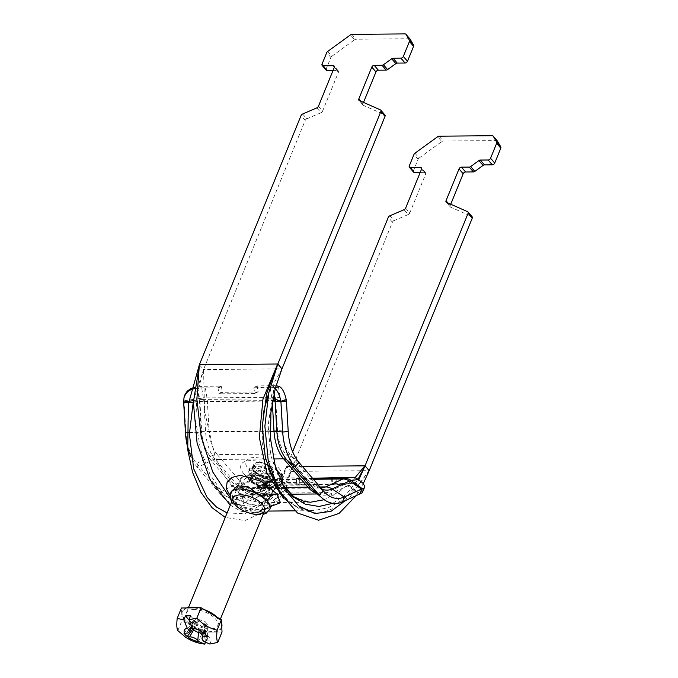<?xml version="1.0" encoding="UTF-8"?>
<svg xmlns="http://www.w3.org/2000/svg" width="678" height="678" viewBox="0 0 678 678"><rect width="100%" height="100%" fill="white"/><g stroke="black" fill="none" stroke-linecap="round" stroke-linejoin="round"><path stroke-width="0.51" stroke-dasharray="3.39 2.54" d="M302.634 113.989L306.787 118.836A2.119 1.39 -40.6 0 0 305.21 120.396L203.527 369.569L204.637 411.724L215.112 456.633L224.215 475.642L235.232 490.347L247.36 499.593L259.615 502.669L269.641 500.11L278.073 492.787L286.76 466.532L278.294 485.126L268.073 498.839L253.936 506.627L238.385 504.847L223.206 493.745L210.095 474.642L200.561 449.684L195.832 421.826L196.917 394.418L203.697 369.569L275.243 368.925M306.787 118.836L320.991 112.743L316.838 107.887M318.414 106.327L322.567 111.175L338.441 72.283L334.288 67.436M334.407 67.012L337.441 70.554L332.991 70.597M327.728 51.401L331.881 56.249A2.119 1.39 -40.6 0 0 330.881 57.486L326.211 68.927A2.119 1.39 -40.6 0 0 326.313 70.292M331.881 56.249L354.611 39.748L350.458 34.9M409.961 38.985A2.119 1.39 -40.6 0 0 409.19 38.748L356.026 39.222A2.119 1.39 -40.6 0 0 354.611 39.748M363.518 102.412L362.967 103.759L360.781 101.2M359.264 100.53L363.416 105.378L384.579 114.735L380.426 109.878M268.929 392.155L281.972 368.866M322.567 111.175A2.119 1.39 139.4 0 1 320.991 112.743M337.441 70.554A2.119 1.39 139.4 0 1 338.339 70.919A2.119 1.39 139.4 0 1 338.441 72.283M363.416 105.378A2.119 1.39 139.4 0 1 363.069 105.124A2.119 1.39 139.4 0 1 362.967 103.759M472.142 216.799A2.119 1.39 -40.6 0 0 471.795 216.545L467.642 211.697M446.48 202.341L450.633 207.188L471.795 216.545M369.188 470.676L349.195 498.211L337.11 507.059L324.338 511.839L311.363 512.339L298.896 508.466L287.48 500.389L277.743 488.499M230.283 505.152L240.783 511.17L251.411 513.246L261.683 511.314L271.124 505.517L282.497 491.228L290.913 471.38L286.591 466.532L292.633 451.718M389.85 215.799L394.003 220.647A2.119 1.39 -40.6 0 0 392.426 222.214L290.743 471.38L279.022 494.381L263.64 511.907L245.055 520.526L225.274 517.424M394.003 220.647L408.207 214.553L404.054 209.705M405.63 208.138L409.783 212.985L425.657 174.093L421.504 169.246M421.623 168.83L424.665 172.373L420.216 172.415M414.953 153.211L419.106 158.059A2.119 1.39 -40.6 0 0 418.106 159.296L413.436 170.737A2.119 1.39 -40.6 0 0 413.529 172.102M419.106 158.059L441.836 141.558L437.683 136.71M497.186 140.804A2.119 1.39 -40.6 0 0 496.406 140.558L443.251 141.041A2.119 1.39 -40.6 0 0 441.836 141.558M450.743 204.222L450.192 205.57L447.997 203.01M450.633 207.188A2.119 1.39 139.4 0 1 450.285 206.934A2.119 1.39 139.4 0 1 450.192 205.57M424.665 172.373A2.119 1.39 139.4 0 1 425.564 172.729A2.119 1.39 139.4 0 1 425.657 174.093M409.783 212.985A2.119 1.39 139.4 0 1 408.207 214.553M265.073 495.703C253.419 495.559 244.953 492.008 239.656 485.041C237.902 479.549 240.673 476.448 247.97 475.736C265.801 476.575 283.963 497.771 265.073 495.703A4.237 2.517 89.5 0 0 264.073 495.364A4.237 2.517 89.5 0 0 262.039 497.177L267.818 495.304L262.14 487.05L248.233 481.066L241.741 484.66L242.232 489.482L247.055 493.796L262.039 497.177M241.919 496.533A14.085 6.534 22.2 0 1 256.377 501.22A14.085 6.534 22.2 0 1 261.861 509.907A14.085 6.534 22.2 0 1 255.725 512.644A14.085 6.534 22.2 0 1 241.266 507.949A14.085 6.534 22.2 0 1 235.783 499.262A14.085 6.534 22.2 0 1 241.919 496.533M270.514 507.508L265.725 509.432L255.081 509.322L242.554 506.958L233.19 501.262L231.291 491.508C230.427 491.304 230.978 492.796 232.952 495.982L238.809 500.296C244.665 503.051 251.063 504.788 257.987 505.517C269.903 506.703 273.124 505.102 272.344 505.288M230.071 495.321L249.301 504.398L271.251 506.246M283.65 498.533L297.642 507.661L313.177 510.67L328.16 507.847L342.882 499.839L356.747 487.143L369.018 470.676L290.913 471.38L286.023 487.779L278.311 500.423L268.412 508.381L257.038 511.17L243.504 507.89L230.223 497.999M227.105 512.932L244.775 513.738L261.208 505.042L275.768 487.957L286.591 466.532L302.371 466.388M356.136 495.669L363.272 483.617M354.95 477.804L339.907 491.321L324.211 499.728M259.615 502.669L310.473 502.22L289.989 496.355L273.632 479.202M268.361 468.634L262.166 442.726L263.047 414.004M275.895 368.917L281.802 368.866L272.454 395.774L268.141 425.538L270.683 455.243L280.09 480.702L282.328 484.38M332.779 503.322L346.644 493.974L358.026 479.321M275.556 387.613L275.268 388.655M345.144 500.678L358.772 479.871M199.374 364.722L203.527 369.569L193.416 400.571M194.417 388.655L197.323 388.223A8.475 1.746 170.6 0 1 201.671 387.858L218.028 388.121L221.418 386.57L221.003 386.172L205.061 386.307A14.408 2.966 -9.4 0 0 197.662 386.935L194.578 387.392M221.418 386.57L222.299 391.892L218.909 393.435L218.028 388.121M276.065 385.79A14.408 2.966 -9.4 0 0 273.446 385.697L257.394 385.867L253.835 387.799L268.42 387.257M253.835 387.799L254.725 393.113L258.115 391.57L257.225 386.257M254.445 393.528L219.316 393.842L222.706 392.299L257.835 391.986L254.725 393.113M362.357 492.431L362.433 490.999L361.484 489.194L356.001 484.507A8.475 6.797 -98.6 0 0 352.314 483.261L335.779 483.448L335.432 477.532M312.516 478.236L296.456 478.38L296.803 484.287L331.932 483.973L331.584 478.066M296.803 484.287L296.456 478.38M296.362 478.346L299.617 477.854L300.049 483.745L283.929 483.872A8.475 6.797 -98.6 0 0 283.158 483.931A8.475 6.797 -98.6 0 0 280.387 485.194L278.327 486.88C273.141 490.872 268.03 493.482 262.996 494.72L260.174 489.728C265.2 488.499 270.319 485.88 275.505 481.889L277.565 480.202A14.408 11.56 81.4 0 1 282.277 478.066A14.408 11.56 81.4 0 1 283.582 477.965L299.617 477.854M332.178 478.024L332.525 483.931L331.932 483.973M332.525 483.931L335.779 483.448M299.964 483.761L296.71 484.253M253.055 475.473A9.534 4.424 -157.8 0 0 262.344 480.516A9.534 4.424 -157.8 0 0 269.556 479.007A9.534 4.424 -157.8 0 0 262.403 471.303A9.534 4.424 -157.8 0 0 251.902 471.795A9.534 4.424 -157.8 0 0 253.055 475.473M251.08 480.329A9.534 4.424 22.2 0 1 249.919 476.651A9.534 4.424 22.2 0 1 260.42 476.159A9.534 4.424 22.2 0 1 267.581 483.863A9.534 4.424 22.2 0 1 260.36 485.372A9.534 4.424 22.2 0 1 251.08 480.329M270.963 475.312A12.713 5.899 -157.8 0 0 258.589 468.583A12.713 5.899 -157.8 0 0 248.962 470.6A12.713 5.899 -157.8 0 0 250.504 475.49A12.713 5.899 -157.8 0 0 262.878 482.219A12.713 5.899 -157.8 0 0 272.505 480.202A12.713 5.899 -157.8 0 0 270.963 475.312M281.556 482.812A22.247 10.323 22.2 0 1 273.065 486.033A22.247 10.323 22.2 0 1 244.487 474.363A22.247 10.323 22.2 0 1 243.673 473.473A22.247 10.323 22.2 0 1 248.733 460.693A22.247 10.323 22.2 0 1 276.599 470.312M184.331 396.393L183.653 402.317M259.92 489.779A8.475 5.026 89.5 0 0 259.301 489.991L241.961 497.906A42.375 25.145 -90.5 0 1 220.986 491.745L196.739 463.447A42.375 25.145 -90.5 0 1 185.899 432.462L184.119 402.232A8.475 5.026 89.5 0 0 184.018 401.181M270.107 387.24A8.475 1.746 170.6 0 1 272.937 387.545L274.132 387.96M262.844 494.754A3.441 2.042 89.5 0 0 262.64 494.83L245.3 502.737A47.409 28.129 -90.5 0 1 221.833 495.855L197.586 467.549A47.409 28.129 -90.5 0 1 191.179 457.252M202.781 643.871L198.129 642.642L185.713 637.312M190.552 615.819L198.222 624.692A4.661 2.161 22.2 0 1 197.035 623.667L196.12 622.607L191.603 622.667L192.518 623.726A4.661 2.161 22.2 0 1 193.12 624.76L191.518 626.794M193.476 629.438C194.001 629.726 195.586 628.15 198.222 624.692M209.866 644.032L211.485 640.057L206.392 640.125L205.358 642.642M198.129 642.642L202.383 632.218L182.102 620.226L181.45 607.98M222.02 631.972L202.383 632.218M177.848 630.65L182.102 620.226M193.12 624.76L188.976 619.963M183.916 633.167L193.9 621.37L194.578 621.362A3.39 1.576 -157.8 0 0 195.993 620.811A3.39 1.576 -157.8 0 0 195.628 619.387L195.205 618.904L199.29 618.853L199.705 619.336A3.39 1.576 -157.8 0 0 204.103 621.243L204.781 621.234L207.298 624.141L206.612 624.15A3.39 1.576 -157.8 0 0 205.112 624.921A3.39 1.576 -157.8 0 0 205.57 626.125L205.985 626.608L201.908 626.658L201.485 626.175A3.39 1.576 -157.8 0 0 197.095 624.269L196.417 624.277L193.9 621.37M203.163 633.303L205.332 633.277L204.425 632.218A4.661 2.161 22.2 0 1 203.824 631.184C202.849 636.557 202.544 639.608 202.892 640.346M203.824 631.184L211.485 640.057M200.129 632.871L198.722 631.243A4.661 2.161 22.2 0 1 199.908 632.277L200.468 632.93M206.392 640.125L202.595 635.727M198.501 632.481L198.722 631.243M205.332 633.277L205.985 626.608M200.874 632.972L201.908 626.658M196.12 622.607L199.29 618.853M191.603 622.667L195.205 618.904M204.264 632.913L204.781 621.234M207.4 636.54L207.298 624.141M192.984 628.87L196.417 624.277M258.106 466.718A8.475 3.932 22.2 0 1 266.827 469.532A8.475 3.932 22.2 0 1 270.141 474.77A8.475 3.932 22.2 0 1 266.488 476.414A8.475 3.932 22.2 0 1 257.767 473.608A8.475 3.932 22.2 0 1 254.453 468.362A8.475 3.932 22.2 0 1 258.106 466.718M254.564 475.414A8.475 3.932 -157.8 0 0 250.902 477.058A8.475 3.932 -157.8 0 0 254.225 482.295A8.475 3.932 -157.8 0 0 262.937 485.109A8.475 3.932 -157.8 0 0 266.598 483.456A8.475 3.932 -157.8 0 0 263.276 478.219A8.475 3.932 -157.8 0 0 254.564 475.414M264.505 486.923A11.653 5.407 -157.8 0 0 269.734 483.719A11.653 5.407 -157.8 0 0 264.166 476.939A11.653 5.407 -157.8 0 0 252.996 473.591A11.653 5.407 -157.8 0 0 248.487 475.049A11.653 5.407 -157.8 0 0 251.758 482.516A11.653 5.407 -157.8 0 0 264.505 486.923M263.428 493.347A13.772 6.39 -157.8 0 0 269.598 489.558A13.772 6.39 -157.8 0 0 263.022 481.55A13.772 6.39 -157.8 0 0 249.818 477.592A13.772 6.39 -157.8 0 0 244.487 479.312A13.772 6.39 -157.8 0 0 248.351 488.143A13.772 6.39 -157.8 0 0 263.428 493.347M248.25 475.778A16.95 7.865 22.2 0 1 265.683 481.397A16.95 7.865 22.2 0 1 272.319 491.872A16.95 7.865 22.2 0 1 264.996 495.169A16.95 7.865 22.2 0 1 247.563 489.541A16.95 7.865 22.2 0 1 240.927 479.066A16.95 7.865 22.2 0 1 248.25 475.778M193.637 609.581A16.95 7.865 -157.8 0 0 186.323 612.878A16.95 7.865 -157.8 0 0 192.959 623.353A16.95 7.865 -157.8 0 0 210.392 628.981A16.95 7.865 -157.8 0 0 217.706 625.684A16.95 7.865 -157.8 0 0 211.078 615.209A16.95 7.865 -157.8 0 0 193.637 609.581M197.773 607.776A21.188 9.831 22.2 0 1 204.239 609.598M217.392 617.378A21.188 9.831 22.2 0 1 221.545 623.15M221.748 626.972A21.188 9.831 22.2 0 1 221.63 627.286A21.188 9.831 22.2 0 1 212.485 631.404A21.188 9.831 22.2 0 1 190.696 624.37A21.188 9.831 22.2 0 1 182.399 611.276A21.188 9.831 22.2 0 1 186.509 607.92M192.247 626.218A21.188 9.831 -157.8 0 0 212.197 632.099A21.188 9.831 -157.8 0 0 221.35 627.981A21.188 9.831 -157.8 0 0 221.689 625.853A21.188 9.831 -157.8 0 0 211.222 613.734A21.188 9.831 -157.8 0 0 191.264 607.852A21.188 9.831 -157.8 0 0 182.119 611.971A21.188 9.831 -157.8 0 0 181.772 614.099A21.188 9.831 -157.8 0 0 192.247 626.218M305.21 120.396L301.057 115.548M322.058 64.079L326.211 68.927M330.881 57.486L326.728 52.638M351.874 34.375L356.026 39.222M409.19 38.748L405.037 33.9M496.406 140.558L492.253 135.71M439.098 136.193L443.251 141.041M418.106 159.296L413.953 154.448M409.283 165.89L413.436 170.737M392.426 222.214L388.274 217.367M230.622 493.109A21.188 9.831 -157.8 0 0 233.19 501.262A21.188 9.831 -157.8 0 0 253.809 512.483A21.188 9.831 -157.8 0 0 269.861 509.119M221.003 386.172L217.613 387.714M193.399 400.639L199.239 399.783A8.475 1.746 170.6 0 1 203.595 399.418L201.671 387.858M193.052 402.156L199.468 401.817A8.475 0.568 176.6 0 1 203.841 401.673A13.136 7.797 89.5 0 0 203.595 399.418L271.971 398.8L270.056 387.24M254.114 387.384L257.504 385.841M336.017 477.498L336.364 483.406M358.255 486.16L360.484 481.126M283.582 477.965L276.514 479.032A19.069 11.314 89.5 0 0 274.573 479.617A14.408 11.212 -114.5 0 0 270.903 480.414A14.408 11.212 -114.5 0 0 268.776 481.787L259.301 489.991L262.64 494.83L272.115 486.618L254.775 494.525A39.002 23.145 -90.5 0 1 235.469 488.863L211.222 460.565A39.002 23.145 -90.5 0 1 201.247 432.047L199.468 401.817A11.848 7.034 89.5 0 0 199.239 399.783L197.323 388.223M312.914 478.702L276.514 479.032A14.408 11.56 -98.6 0 0 275.2 479.134A14.408 11.56 -98.6 0 0 270.497 481.27A16.882 10.017 89.5 0 0 268.776 481.787L251.436 489.694A33.968 20.162 -90.5 0 1 234.622 484.762L220.986 491.745L221.833 495.855L235.469 488.863A8.475 5.577 139.4 0 1 239.512 487.77L215.273 459.472A37.714 22.382 -90.5 0 1 205.62 431.894L203.841 401.673L272.225 401.054A8.475 0.568 176.6 0 1 272.522 401.054M299.871 483.728L299.523 477.82M275.505 481.889L278.327 486.88M278.921 468.312A19.069 8.848 22.2 0 1 263.988 477.965A19.069 8.848 22.2 0 1 247.801 459.074A19.069 8.848 22.2 0 1 278.921 468.312M271.675 473.575A12.713 5.899 -157.8 0 0 259.301 466.845A12.713 5.899 -157.8 0 0 249.674 468.862A12.713 5.899 -157.8 0 0 251.207 473.752A12.713 5.899 -157.8 0 0 263.581 480.482A12.713 5.899 -157.8 0 0 273.209 478.465A12.713 5.899 -157.8 0 0 271.675 473.575M323.304 490.83L315.295 484.033A14.408 9.475 -40.6 0 0 309.88 482.295L241.495 482.905L217.257 454.607A14.408 9.475 -40.6 0 0 210.375 456.464A33.968 20.162 -90.5 0 1 201.688 431.623L185.458 432.886M320.889 488.007A31.781 18.857 -90.5 0 1 320.804 488.007A31.781 18.857 -90.5 0 1 309.88 482.295L285.641 453.997L217.257 454.607A31.781 18.857 -90.5 0 1 209.121 431.369A14.408 0.966 -3.4 0 0 201.688 431.623L199.908 401.393A16.882 10.017 89.5 0 0 199.586 398.495L183.967 400.783M268.446 479.515A11.712 5.432 -157.8 0 0 253.284 472.905A11.712 5.432 -157.8 0 0 249.597 479.685A11.712 5.432 -157.8 0 0 250.021 480.151A11.712 5.432 -157.8 0 0 265.064 486.296A11.712 5.432 -157.8 0 0 268.446 479.515M286.438 401.317L280.582 400.664A14.408 0.966 -3.4 0 0 275.726 400.529L207.349 401.139A14.408 0.966 -3.4 0 0 199.908 401.393L183.679 402.664M286.277 399.859L280.26 397.766A14.408 2.966 -9.4 0 0 275.361 397.257L206.985 397.867A14.408 2.966 -9.4 0 0 199.586 398.495L197.662 386.935M273.98 393.867L272.937 387.545M262.996 494.72L273.319 486.253A8.475 6.797 81.4 0 1 276.09 484.999A8.475 6.797 81.4 0 1 276.861 484.94L345.238 484.329A8.475 6.797 81.4 0 1 348.933 485.575L360.238 493.847M356.001 484.507L348.933 485.575A11.848 7.034 89.5 0 0 347.729 485.94L359.899 493.957M277.565 480.202L270.497 481.27L260.174 489.728M280.387 485.194L273.319 486.253A11.848 7.034 89.5 0 0 272.115 486.618A8.475 6.594 65.5 0 1 273.361 485.812A8.475 6.594 65.5 0 1 275.522 485.338L258.182 493.253A37.714 22.382 -90.5 0 1 252.479 494.55A37.714 22.382 -90.5 0 1 239.512 487.77L284.438 487.372M288.218 431.547L282.362 430.894A14.408 0.966 -3.4 0 0 277.505 430.759L209.121 431.369L207.349 401.139A19.069 11.314 89.5 0 0 206.985 397.867L205.061 386.307M299.057 462.532L291.048 455.735A14.408 9.475 -40.6 0 0 285.641 453.997A31.781 18.857 -90.5 0 1 277.505 430.759L275.726 400.529A19.069 11.314 89.5 0 0 275.361 397.257L273.446 385.697M321.779 489.041A33.968 20.162 -90.5 0 1 317.651 486.406A33.968 20.162 -90.5 0 1 315.295 484.033L291.048 455.735A33.968 20.162 -90.5 0 1 282.362 430.894L280.582 400.664A16.882 10.017 89.5 0 0 280.26 397.766L278.336 386.214M272.302 402.308L272.225 401.054A13.136 7.797 89.5 0 0 271.971 398.8A8.475 1.746 170.6 0 1 272.937 398.817M189.408 432.674L201.247 432.047A8.475 0.568 176.6 0 1 205.62 431.894L270.183 431.318M319.991 486.957L257.233 487.524A31.781 18.857 -90.5 0 1 252.419 488.618A31.781 18.857 -90.5 0 1 241.495 482.905A14.408 9.475 -40.6 0 0 234.622 484.762L210.375 456.464L196.739 463.447L197.586 467.549L211.222 460.565A8.475 5.577 139.4 0 1 215.273 459.472L273.497 458.947M313.397 479.261L274.573 479.617L257.233 487.524A14.408 11.212 -114.5 0 0 253.564 488.321A14.408 11.212 -114.5 0 0 251.436 489.694L241.961 497.906L245.3 502.737L254.775 494.525A8.475 6.594 65.5 0 1 256.021 493.72A8.475 6.594 65.5 0 1 258.182 493.253L326.567 492.635A37.714 22.382 -90.5 0 1 320.855 493.94A37.714 22.382 -90.5 0 1 316.533 493.27M283.929 483.872L276.861 484.94A13.136 7.797 89.5 0 0 275.522 485.338L343.907 484.728L326.567 492.635A8.475 6.594 65.5 0 1 330.389 493.847L342.551 501.864M352.314 483.261L345.238 484.329A13.136 7.797 89.5 0 0 343.907 484.728A8.475 6.594 65.5 0 1 347.729 485.94L330.389 493.847A39.002 23.145 -90.5 0 1 313.778 490.906C316.914 493.245 319.27 494.254 320.855 493.94L317.355 493.974M186.416 633.201L194.578 621.362M204.425 632.218L205.57 626.125M205.222 634.049L206.612 624.15M201.713 633.006L204.103 621.243M197.035 623.667L199.705 619.336M199.908 632.277L201.485 626.175M193.789 629.777L197.095 624.269M192.518 623.726L195.628 619.387M257.343 464.811A10.594 4.915 -157.8 0 0 252.775 466.871A10.594 4.915 -157.8 0 0 256.92 473.422A10.594 4.915 -157.8 0 0 267.818 476.931A10.594 4.915 -157.8 0 0 272.387 474.88A10.594 4.915 -157.8 0 0 268.242 468.329A10.594 4.915 -157.8 0 0 257.343 464.811M267.115 477.143A9.746 4.526 22.2 0 1 254.479 471.668A9.746 4.526 22.2 0 1 257.479 465.989A9.746 4.526 22.2 0 1 270.115 471.473A9.746 4.526 22.2 0 1 267.115 477.143M258.199 462.727A10.594 4.915 22.2 0 1 269.09 466.244A10.594 4.915 22.2 0 1 273.242 472.795A10.594 4.915 22.2 0 1 268.666 474.846A10.594 4.915 22.2 0 1 257.767 471.337A10.594 4.915 22.2 0 1 253.623 464.786A10.594 4.915 22.2 0 1 258.199 462.727M258.903 462.515A9.746 4.526 -157.8 0 0 255.894 468.193A9.746 4.526 -157.8 0 0 268.53 473.668A9.746 4.526 -157.8 0 0 271.539 467.998A9.746 4.526 -157.8 0 0 258.903 462.515M338.339 70.919L334.186 66.071M363.069 105.124L358.916 100.276M450.285 206.934L446.132 202.086M425.564 172.729L421.411 167.881M261.861 509.907L268.242 494.728L264.073 495.364C257.793 495.423 251.648 493.754 245.639 490.364L242.919 487.999L241.741 484.66M241.741 484.668L235.783 499.262M231.698 501.678L233.41 504.025L239.876 509.381L254.877 514.814L263.089 514.492M271.124 505.517L261.454 510.644L257.038 511.17L268.717 511.068M294.659 510.831L313.194 510.67L306.532 510.085L294.21 505.254L282.879 495.406L277.726 488.465M282.277 484.287L280.09 480.702M280.107 480.727L284.752 488.897M259.606 502.669C263.267 501.839 261.267 503.847 268.073 498.839L261.208 505.042M257.394 385.867L254.004 387.409M257.945 391.96L254.555 393.503M296.278 478.371L296.625 484.278M299.701 477.837L300.049 483.745M267.581 483.863L269.556 479.007M249.919 476.651L251.902 471.795M248.962 470.6L249.818 467.93L251.462 470.261L260.479 475.956C269.53 478.346 273.963 478.922 273.759 477.702L272.505 480.202M244.487 474.363L250.021 480.151C253.208 483.745 258.225 485.795 265.064 486.296L273.065 486.033M290.684 494.211L252.479 494.55L256.021 493.72L273.361 485.812L283.158 483.931M282.277 478.066L270.903 480.414L252.419 488.618L320.804 488.007L317.651 486.406L326.237 493.787M205.112 624.921L203.231 632.989M195.993 620.811L191.908 627.497M252.775 466.871C250.479 470.617 260.284 477.626 267.403 477.295C270.963 476.761 272.624 475.948 272.387 474.88L273.242 472.795C274.073 463.566 254.64 459.421 253.623 464.786L252.775 466.871M266.598 483.456L270.141 474.77M250.902 477.058L254.453 468.362M248.487 475.049L244.487 479.312M269.734 483.719L269.598 489.558M217.706 625.684L220.375 619.15M264.513 510.992L272.319 491.872M186.323 612.878L188.552 607.412M233.13 498.186L240.927 479.066M221.35 627.981L221.63 627.286M182.119 611.971L182.399 611.276"/><path stroke-width="1.02" d="M230.223 497.999L212.782 472.049L201.197 437.09L196.874 399.181L199.374 364.722L301.057 115.548A2.119 1.39 139.4 0 1 302.634 113.989L316.838 107.887A2.119 1.39 -40.6 0 0 318.414 106.327L334.288 67.436A2.119 1.39 -40.6 0 0 334.186 66.071A2.119 1.39 -40.6 0 0 333.288 65.707L334.407 67.012M332.991 70.597L327.211 70.648L323.059 65.8A2.119 1.39 139.4 0 1 322.152 65.444A2.119 1.39 139.4 0 1 322.058 64.079L326.728 52.638A2.119 1.39 139.4 0 1 327.728 51.401L350.458 34.9A2.119 1.39 139.4 0 1 351.874 34.375L405.037 33.9A2.119 1.39 139.4 0 1 405.936 34.256A2.119 1.39 139.4 0 1 406.029 34.4L410.182 39.248A2.119 1.39 -40.6 0 0 410.088 39.104A2.119 1.39 -40.6 0 0 409.961 38.985M322.152 65.444L326.313 70.292A2.119 1.39 -40.6 0 0 327.211 70.648M410.182 39.248L413.588 45.129L409.436 40.282L406.029 34.4M409.436 40.282A2.119 1.39 139.4 0 1 409.427 41.502L413.58 46.35A2.119 1.39 -40.6 0 0 413.588 45.129M413.58 46.35L407.495 61.274L403.342 56.427A2.119 1.39 139.4 0 1 400.927 58.181L405.08 63.029A2.119 1.39 -40.6 0 0 407.495 61.274M405.08 63.029L397.257 63.096L393.104 58.249L400.927 58.181M393.104 58.249A2.119 1.39 -40.6 0 0 391.689 58.766L395.85 63.613L387.604 69.597L383.451 64.749A2.119 1.39 139.4 0 1 382.036 65.274L386.189 70.122A2.119 1.39 -40.6 0 0 387.604 69.597M386.189 70.122L378.366 70.19L374.214 65.342L382.036 65.274M374.214 65.342A2.119 1.39 -40.6 0 0 371.798 67.097L375.951 71.944L363.518 102.412M380.866 111.497L385.019 116.345A2.119 1.39 -40.6 0 0 384.926 114.989L380.773 110.133A2.119 1.39 139.4 0 1 380.866 111.497L277.819 364.01L268.751 392.952L264.869 426.242L268.259 461.099L279.607 492.008L297.439 512.983L318.524 520.221L339.034 513.441L356.136 495.669M385.019 116.345L281.972 368.866L275.556 387.613M323.059 65.8L333.288 65.707M395.85 63.613A2.119 1.39 139.4 0 1 397.257 63.096M375.951 71.944A2.119 1.39 139.4 0 1 378.366 70.19M360.781 101.2L358.815 98.912A2.119 1.39 -40.6 0 0 358.916 100.276A2.119 1.39 -40.6 0 0 359.264 100.53L380.426 109.878A2.119 1.39 139.4 0 1 380.773 110.133M358.815 98.912L371.798 67.097M447.997 203.01L446.039 200.722A2.119 1.39 -40.6 0 0 446.132 202.086A2.119 1.39 -40.6 0 0 446.48 202.341L467.642 211.697A2.119 1.39 139.4 0 1 467.99 211.951A2.119 1.39 139.4 0 1 468.083 213.316L472.244 218.163A2.119 1.39 -40.6 0 0 472.142 216.799L467.99 211.951M363.272 483.617L369.188 470.676L472.244 218.163M420.216 172.415L414.428 172.466L410.275 167.619A2.119 1.39 139.4 0 1 409.376 167.254A2.119 1.39 139.4 0 1 409.283 165.89L413.953 154.448A2.119 1.39 139.4 0 1 414.953 153.211L437.683 136.71A2.119 1.39 139.4 0 1 439.098 136.193L492.253 135.71A2.119 1.39 139.4 0 1 493.152 136.075A2.119 1.39 139.4 0 1 493.253 136.21L497.406 141.058A2.119 1.39 -40.6 0 0 497.305 140.922A2.119 1.39 -40.6 0 0 497.186 140.804M409.376 167.254L413.529 172.102A2.119 1.39 -40.6 0 0 414.428 172.466M497.406 141.058L500.805 146.94L496.652 142.092A2.119 1.39 139.4 0 1 496.652 143.312L500.805 148.168A2.119 1.39 -40.6 0 0 500.805 146.94M492.304 164.839L484.482 164.907L480.329 160.059L488.152 159.991L492.304 164.839A2.119 1.39 -40.6 0 0 494.72 163.084L500.805 148.168M470.668 166.568L478.914 160.576L483.067 165.432L474.82 171.415L470.668 166.568A2.119 1.39 139.4 0 1 469.261 167.085L473.414 171.932A2.119 1.39 -40.6 0 0 474.82 171.415M473.414 171.932L465.591 172L461.438 167.152A2.119 1.39 -40.6 0 0 459.023 168.907L463.176 173.754L450.743 204.222M446.039 200.722L459.023 168.907M463.176 173.754A2.119 1.39 139.4 0 1 465.591 172M461.438 167.152L469.261 167.085M480.329 160.059A2.119 1.39 -40.6 0 0 478.914 160.576M483.067 165.432A2.119 1.39 139.4 0 1 484.482 164.907M494.72 163.084L490.567 158.237A2.119 1.39 139.4 0 1 488.152 159.991M490.567 158.237L496.652 143.312M496.652 142.092L493.253 136.21M410.275 167.619L420.513 167.525L421.623 168.83M292.633 451.718L388.274 217.367A2.119 1.39 139.4 0 1 389.85 215.799L404.054 209.705A2.119 1.39 -40.6 0 0 405.63 208.138L421.504 169.246A2.119 1.39 -40.6 0 0 421.411 167.881A2.119 1.39 -40.6 0 0 420.513 167.525M263.089 514.492L266.183 513.238L269.861 509.119A21.188 9.831 -157.8 0 0 267.293 500.957A21.188 9.831 -157.8 0 0 246.665 489.745A21.188 9.831 -157.8 0 0 230.622 493.109L231.274 491.508L237.546 485.923L247.979 486.601L267.293 500.957L270.514 507.508L272.344 505.288M271.251 506.246L280.438 502.729L276.955 493.948L260.827 481.143L240.368 475.295L232.096 477.397L227.079 482.355L226.266 488.796L230.071 495.321M277.743 488.499L275.649 485.058L265.335 457.735L262.284 425.809L266.759 393.282L277.649 364.018L262.971 399.071L259.352 437.556L266.793 472.803L283.65 498.533M383.451 64.749L391.689 58.766M409.427 41.502L403.342 56.427M358.026 479.321L365.035 465.828L468.083 213.316M281.972 368.866L277.819 364.01L199.544 364.713L193.349 402.19L197.095 443.217L210.248 480.109L230.283 505.152M199.374 364.722L188.357 404.113L187.721 449.836L192.569 472.303L200.849 492.152L212.044 507.669L225.274 517.424M302.371 466.388L364.866 465.828L354.95 477.804M324.211 499.728L310.49 502.212L304.354 501.567L293.871 496.754L282.277 484.287M273.632 479.202L268.361 468.634M263.047 414.004L268.929 392.155M282.328 484.38L292.888 496.66L305.38 504.195L319.007 506.466L332.779 503.322M275.268 388.655L270.912 412.563L270.556 438.963L275.158 465.549L284.752 488.897L298.71 505.924L314.897 513.577L331.008 511.348L345.144 500.678M358.772 479.871L365.035 465.828L369.188 470.676M193.416 400.571L189.391 434.081L193.705 468.803L207.112 497.415L216.553 507.11L227.105 512.932M268.42 387.257L270.056 387.24A8.475 1.746 170.6 0 1 270.107 387.24M312.516 478.236L351.967 477.354A14.408 11.56 81.4 0 1 358.238 479.473L362.849 483.151L364.696 486.109L364.256 487.906L362.238 488.863L360.103 493.881L362.103 492.847L364.586 487.389M194.578 387.392L190.925 388.502L187.281 391.113L185.069 394.367L183.992 397.647L185.577 394.121L187.891 391.503L191.026 389.587L194.417 388.655M276.599 470.312A22.247 10.323 22.2 0 1 279.489 473.159A22.247 10.323 22.2 0 1 281.556 482.812M191.179 457.252A47.409 28.129 -90.5 0 1 185.458 432.886L183.679 402.664A3.441 2.042 89.5 0 0 183.653 402.317L183.992 397.647M279.539 386.63L274.132 387.96C277.039 389.57 279.285 393.986 280.87 401.198L286.277 399.859C284.684 392.655 282.438 388.24 279.539 386.63L278.336 386.214A14.408 2.966 -9.4 0 0 276.065 385.79M362.238 488.863A8.475 5.026 89.5 0 0 361.62 489.075L344.28 496.982A42.375 25.145 -90.5 0 1 326.237 493.787A42.375 25.145 -90.5 0 1 323.304 490.83L299.057 462.532A42.375 25.145 -90.5 0 1 288.218 431.547L286.438 401.317A8.475 5.026 89.5 0 0 286.336 400.266M360.103 493.881A3.441 2.042 89.5 0 0 359.899 493.957L342.551 501.864A47.409 28.129 -90.5 0 1 322.372 498.288A47.409 28.129 -90.5 0 1 319.092 494.974L294.845 466.676A47.409 28.129 -90.5 0 1 282.718 432.013L280.938 401.791A3.441 2.042 89.5 0 0 280.912 401.444M177.848 630.65C176.729 628.769 176.509 624.684 177.195 618.404L183.831 619.861L187.247 628.192A12.229 5.678 -157.8 0 0 184.586 633.227L183.916 633.167L185.45 635.023L187.721 636.862A12.229 5.678 -157.8 0 0 198.917 641.71L204.764 644.1L202.781 643.871C196.628 642.913 190.942 640.727 185.713 637.312L177.848 630.65M188.925 619.794L196.823 618.158C202.688 624.362 209.451 628.362 217.113 630.159C216.426 636.439 216.646 640.524 217.765 642.397L209.866 644.032L204.019 641.642A12.229 5.678 -157.8 0 0 206.68 636.617L207.4 636.54L204.264 632.913L203.544 632.981A12.229 5.678 -157.8 0 0 192.349 628.133L188.925 619.794L190.552 615.819L185.45 615.878L183.831 619.861M192.349 628.133L193.476 629.438A6.356 2.949 -157.8 0 0 201.713 633.006L203.544 632.981M217.113 630.159L221.367 619.726L222.02 631.972L217.765 642.397M196.823 618.158L201.078 607.734L221.367 619.726M206.68 636.617L204.858 636.642A6.356 2.949 -157.8 0 0 202.044 638.083A6.356 2.949 -157.8 0 0 202.892 640.346L204.019 641.642M205.358 642.642L204.764 644.1M177.195 618.404L181.45 607.98L201.078 607.734M191.518 626.794C189.772 628.887 188.721 629.786 188.374 629.498L187.247 628.192M188.976 619.963L185.45 615.878M184.586 633.227L186.416 633.201A6.356 2.949 -157.8 0 0 189.06 632.167A6.356 2.949 -157.8 0 0 188.374 629.498M202.595 635.727L200.129 632.871M200.468 632.93L203.163 633.303M198.917 641.71L197.798 640.405L198.501 632.481M197.798 640.405A6.356 2.949 -157.8 0 0 189.552 636.837L187.721 636.862M187.052 636.795L192.984 628.87M186.509 607.92A21.188 9.831 22.2 0 1 191.543 607.157A21.188 9.831 22.2 0 1 197.773 607.776M204.239 609.598A21.188 9.831 22.2 0 1 217.392 617.378M221.545 623.15A21.188 9.831 22.2 0 1 221.748 626.972M275.243 368.925L275.895 368.917M257.132 514.28A16.95 7.865 22.2 0 1 235.181 504.712A16.95 7.865 22.2 0 1 240.512 494.889A16.95 7.865 22.2 0 1 262.462 504.466A16.95 7.865 22.2 0 1 257.132 514.28M276.955 493.948A8.475 5.577 -40.6 0 0 267.293 500.957M351.967 477.354L344.89 478.414L312.914 478.702M194.213 388.68L194.561 387.392M272.522 401.054A8.475 0.568 176.6 0 1 275.082 401.139L280.938 401.791L286.438 401.317M270.183 431.318L274.005 431.284A8.475 0.568 176.6 0 1 276.861 431.369L275.082 401.139A11.848 7.034 89.5 0 0 274.853 399.105L280.87 401.198M272.937 398.817A8.475 1.746 170.6 0 1 274.853 399.105L273.98 393.867M359.899 493.957L361.62 489.075L349.45 481.058A14.408 11.212 -114.5 0 0 342.958 478.999L313.397 479.261M362.476 488.813L351.17 480.541A16.882 10.017 89.5 0 0 349.45 481.058L332.11 488.965A14.408 11.212 -114.5 0 0 325.61 486.906A31.781 18.857 -90.5 0 1 320.889 488.007M183.619 402.071L193.399 400.639M183.679 402.664L193.052 402.156M185.458 432.886L189.408 432.674M273.497 458.947L283.65 458.862A8.475 5.577 139.4 0 1 286.836 459.887A39.002 23.145 -90.5 0 1 276.861 431.369L282.718 432.013L288.218 431.547M284.438 487.372L307.897 487.16L283.65 458.862A37.714 22.382 -90.5 0 1 274.005 431.284L272.302 402.308M316.533 493.27A37.714 22.382 -90.5 0 1 307.897 487.16A8.475 5.577 139.4 0 1 311.083 488.185L286.836 459.887L294.845 466.676L299.057 462.532M322.372 498.288L313.778 490.906A39.002 23.145 -90.5 0 1 311.083 488.185L319.092 494.974L323.304 490.83M358.238 479.473L351.17 480.541A14.408 11.56 -98.6 0 0 344.89 478.414A19.069 11.314 89.5 0 0 342.958 478.999L325.61 486.906L319.991 486.957M342.551 501.864L344.28 496.982L332.11 488.965A33.968 20.162 -90.5 0 1 321.779 489.041M204.858 636.642L205.222 634.049M189.552 636.837L193.789 629.777M405.936 34.256L410.088 39.104M493.152 136.075L497.305 140.922M230.622 493.109L230.359 498.584L231.698 501.678M269.861 509.119L270.514 507.508M268.717 511.068L294.659 510.831M275.649 485.058L277.726 488.465M317.355 493.974L290.684 494.211M203.231 632.989L202.044 638.083M191.908 627.497L189.06 632.167M220.375 619.15L264.513 510.992M188.552 607.412L233.13 498.186"/></g></svg>
